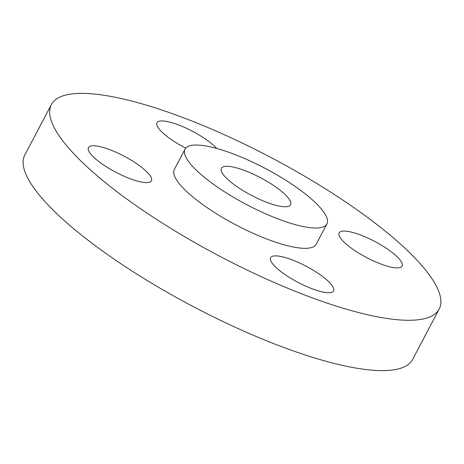 <?xml version="1.0" encoding="UTF-8"?>
<svg xmlns="http://www.w3.org/2000/svg" width="464" height="464" viewBox="0 0 464 464"><rect width="100%" height="100%" fill="white"/><g stroke="black" fill="none" stroke-linecap="round" stroke-linejoin="round"><path stroke-width="0.7" d="M228.097 166.338A39.098 9.918 27.8 0 0 221.392 168.299A39.098 9.918 27.8 0 0 242.736 190.402A39.098 9.918 27.8 0 0 283.846 206.729A39.098 9.918 27.8 0 0 290.557 204.769A39.098 9.918 27.8 0 0 269.207 182.665A39.098 9.918 27.8 0 0 228.097 166.338M313.142 227.952A80.185 20.346 27.8 0 0 326.9 223.926A80.185 20.346 27.8 0 0 283.121 178.594A80.185 20.346 27.8 0 0 198.801 145.116A80.185 20.346 27.8 0 0 185.043 149.135A80.185 20.346 27.8 0 0 228.822 194.468A80.185 20.346 27.8 0 0 313.142 227.952M185.043 149.135L174.342 169.435A80.185 20.346 27.8 0 0 218.121 214.768A80.185 20.346 27.8 0 0 302.441 248.246A80.185 20.346 27.8 0 0 316.199 244.226L326.9 223.926M401.563 320.056A219.199 55.622 27.8 0 0 439.17 309.059A219.199 55.622 27.8 0 0 319.493 185.136A219.199 55.622 27.8 0 0 88.978 93.606A219.199 55.622 27.8 0 0 51.371 104.597A219.199 55.622 27.8 0 0 171.048 228.526A219.199 55.622 27.8 0 0 401.563 320.056M100.827 163.015A35.583 9.031 27.8 0 0 151.403 180.78A35.583 9.031 27.8 0 0 139.026 165.358A35.583 9.031 27.8 0 0 88.45 147.587A35.583 9.031 27.8 0 0 100.827 163.015M276.701 255.913A35.583 9.031 27.8 0 0 270.599 257.7A35.583 9.031 27.8 0 0 290.029 277.814A35.583 9.031 27.8 0 0 327.445 292.674A35.583 9.031 27.8 0 0 333.552 290.887A35.583 9.031 27.8 0 0 314.122 270.773A35.583 9.031 27.8 0 0 276.701 255.913M351.515 248.304A35.583 9.031 27.8 0 0 402.091 266.075A35.583 9.031 27.8 0 0 389.714 250.647A35.583 9.031 27.8 0 0 339.138 232.882A35.583 9.031 27.8 0 0 351.515 248.304M216.729 148.451A35.583 9.031 27.8 0 0 163.096 120.988A35.583 9.031 27.8 0 0 156.989 122.774A35.583 9.031 27.8 0 0 185.739 148.126M51.371 104.597L24.83 154.941A219.199 55.622 27.8 0 0 144.507 278.864A219.199 55.622 27.8 0 0 375.022 370.394A219.199 55.622 27.8 0 0 412.629 359.403L439.17 309.059"/></g></svg>
